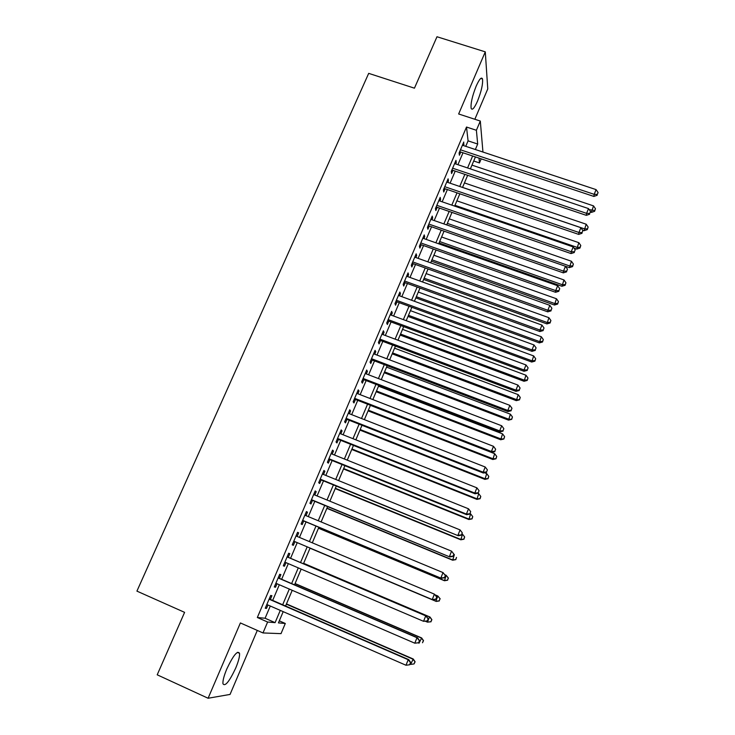 <?xml version="1.0" encoding="UTF-8"?>
<svg xmlns="http://www.w3.org/2000/svg" width="735" height="735" viewBox="0 0 735 735"><rect width="100%" height="100%" fill="white"/><g stroke="black" fill="none" stroke-linecap="round" stroke-linejoin="round"><path stroke-width="1.1" d="M235.687 668.133C238.544 661.261 239.821 656.318 239.527 653.314C237.497 650.181 233.271 655.372 226.839 668.896C223.954 675.814 222.668 680.775 222.953 683.78C225.094 686.821 229.338 681.602 235.687 668.133M477.502 101.145C481.397 91.269 483.07 83.873 482.509 78.957C481.462 76.697 479.358 79.077 476.188 86.096C472.265 96.074 470.584 103.488 471.144 108.33C472.219 110.59 474.341 108.201 477.502 101.145M279.309 620.845L285.299 623.473L281.018 633.643L262.992 632.945L267.623 622.03L275.092 622.646L280.283 610.39M474.847 119.272L487.764 88.917L485.284 51.854L436.985 36.75L414.439 88.182L368.694 73.362L136.921 591.124L184.595 612.356L157.207 674.813L208.097 698.25L230.055 694.428L257.296 630.419M481.195 158.852L479.477 162.931L479.018 158.126M473.707 161.002L479.477 162.931M270.342 599.402L271.913 595.699L270.682 595.46L265.234 608.249L266.502 608.415L267.953 605.006M279.328 578.289L280.889 574.605L279.704 574.274L274.302 586.971L275.515 587.247L277.003 583.746M288.249 557.314L289.81 553.666L288.671 553.225L283.297 565.84L284.463 566.216L285.988 562.633M297.133 536.44L298.667 532.857L297.565 532.324L292.236 544.846L293.357 545.324L294.91 541.686M305.99 515.648L307.46 512.194L306.412 511.56L301.111 524L302.186 524.579L303.73 520.959M314.782 494.995L316.197 491.669L315.196 490.934L309.931 503.291L310.96 503.962L312.494 500.37M323.51 474.479L324.879 471.273L323.914 470.455L318.687 482.73L319.679 483.492L321.195 479.927M332.183 454.101L333.497 451.024L332.587 450.105L327.387 462.297L328.334 463.16L329.84 459.614M340.801 433.861L342.06 430.894L341.196 429.892L336.033 442.001L336.933 442.957L338.431 439.429M349.364 413.75L350.567 410.911L349.741 409.808L344.623 421.844L345.468 422.882L346.957 419.391M357.862 393.767L359.02 391.048L358.239 389.862L353.149 401.815L353.958 402.955L355.437 399.472M366.315 373.922L367.417 371.322L366.673 370.045L361.62 381.915L362.383 383.146L363.853 379.692M374.703 354.215L375.76 351.725L375.061 350.356L370.036 362.153L370.762 363.467L372.222 360.04M383.036 334.627L384.047 332.257L383.385 330.796L378.396 342.519L379.085 343.925L380.537 340.516M391.323 315.168L392.279 312.908L391.663 311.364L386.702 323.014L387.345 324.502L388.787 321.112M399.546 295.837L400.465 293.688L399.886 292.061L394.961 303.628L395.559 305.209L396.992 301.846M407.723 276.626L408.596 274.596L408.054 272.887L403.157 284.381L403.717 286.034L405.141 282.69M415.845 257.544L416.671 255.615L416.166 253.832L411.306 265.243L411.83 266.989L413.245 263.672M423.92 238.581L424.692 236.762L424.233 234.897L419.4 246.243L419.887 248.062L421.284 244.764M431.932 219.747L432.667 218.038L432.244 216.081L427.439 227.354L427.889 229.256L429.286 225.985M439.907 201.032L440.587 199.424L440.201 197.393L435.432 208.593L435.837 210.577L437.224 207.316M447.817 182.427L448.46 180.929L448.111 178.816L443.37 189.952L443.738 192.01L445.116 188.776M455.682 163.951L456.279 162.545L455.966 160.368L451.262 171.42L451.593 173.561L452.962 170.345M465.742 146.329L468.076 140.854L466.514 127.036L257.333 617.501L265.087 618.245L270.287 606.026M272.676 600.412L279.328 584.757M281.652 579.29L288.313 563.626M290.573 558.306L297.225 542.66M299.457 537.423L306.045 521.923M308.305 516.613L314.8 501.325M317.088 495.941L323.501 480.865M325.816 475.416L332.146 460.542M334.489 455.029L340.728 440.348M343.107 434.771L349.263 420.291M351.661 414.65L357.734 400.364M360.159 394.658L366.149 380.574M368.602 374.804L374.51 360.903M376.991 355.079L382.816 341.371M385.324 335.482L391.066 321.958M393.602 316.013L399.27 302.673M401.825 296.664L407.42 283.517M409.992 277.444L415.514 264.481M418.114 258.352L423.553 245.563M426.181 239.38L431.546 226.775M434.192 220.537L439.484 208.097M442.158 201.803L447.376 189.538M450.068 183.199L455.213 171.108M457.933 164.704L463.004 152.779M463.5 145.585L463.776 142.03L459.099 153.018L459.393 155.232L460.753 152.035M262.992 632.945L240.391 622.94L208.097 698.25M257.333 617.501L267.623 622.03M466.514 127.036L476.39 130.279L480.304 121.045L482.95 152.044M485.284 51.854L458.649 113.98L480.304 121.045M283.195 611.658L278.436 622.913L285.299 623.473M475.435 156.932L470.372 168.885M467.662 175.307L462.535 187.434M459.844 193.801L454.643 206.103M451.97 212.415L446.696 224.892M444.059 231.148L438.703 243.799M436.085 250.001L430.664 262.827M428.064 268.973L422.561 281.983M419.988 288.074L414.411 301.267M411.866 307.294L406.207 320.671M403.69 326.643L397.957 340.204M395.458 346.112L389.642 359.865M387.17 365.718L381.272 379.655M378.828 385.443L372.847 399.574M370.431 405.307L364.376 419.63M361.978 425.299L355.841 439.824M353.471 445.419L347.251 460.147M344.908 465.678L338.596 480.607M336.29 486.074L329.886 501.206M327.608 506.599L321.121 521.942M318.871 527.271L312.301 542.816M310.078 548.08L303.436 563.773M301.185 569.111L294.533 584.83M292.218 590.315L285.575 606.026M475.361 149.527L477.686 144.042L476.39 130.279M282.663 604.767L289.314 589.057M291.63 583.581L298.281 567.879M300.541 562.541L307.175 546.858M309.398 541.603L315.976 526.067M318.237 520.738L324.723 505.414M327.002 500.02L333.405 484.898M335.72 479.431L342.032 464.52M344.366 458.989L350.595 444.28M352.965 438.685L359.112 424.168M361.51 418.509L367.564 404.195M369.99 398.471L375.971 384.35M378.415 378.562L384.313 364.633M386.785 358.781L392.6 345.046M395.099 339.138L400.841 325.587M403.368 319.615L409.027 306.256M411.572 300.229L417.149 287.045M419.731 280.963L425.234 267.963M427.834 261.825L433.255 249M435.883 242.807L441.23 230.165M443.876 223.909L449.158 211.441M451.823 205.138L457.032 192.836M459.724 186.479L464.851 174.36M467.57 167.947L472.633 155.995M468.076 140.854L477.686 144.042M265.087 618.245L275.092 622.646M462.967 143.922L464.051 144.29M455.195 162.187L456.279 162.545M447.367 180.553L448.46 180.929M439.493 199.047L440.587 199.424M431.574 217.652L432.667 218.038M423.599 236.385L424.692 236.762M415.569 255.229L416.671 255.615M407.493 274.201L408.596 274.596M399.362 293.283L400.465 293.688M391.185 312.504L392.279 312.908M382.944 331.843L384.047 332.257M374.657 351.312L375.76 351.725M366.315 370.899L367.417 371.322M357.917 390.625L359.02 391.048M349.456 410.47L350.567 410.911M340.948 430.462L342.06 430.894M332.385 450.573L333.497 451.024M323.758 470.823L324.879 471.273M315.076 491.21L316.197 491.669M306.339 511.725L307.46 512.194M297.546 532.388L298.667 532.857M292.236 544.846L293.357 545.324M283.342 565.729L284.463 566.216M274.385 586.76L275.515 587.247M265.372 607.928L266.502 608.415M459.669 151.676L593.871 196.429L594.192 194.343L460.468 149.802M597.325 194.435L598.079 192.552L597.325 194.435L594.192 194.343L596.085 189.612L462.416 145.227M593.871 196.429L597.188 195.271M598.079 192.552L596.085 189.612M590.425 212.057L591.399 212.387L593.522 205.883L471.962 165.127M589.204 209.613L594.725 210.532L594.597 211.303L595.451 208.703L594.725 210.532M593.522 205.883L595.451 208.703M594.597 211.303L591.399 212.387M451.878 169.978L586.309 215.346L586.594 213.352L452.631 168.196M589.746 213.426L590.508 211.524L589.746 213.426L586.594 213.352L588.496 208.584L454.597 163.583M586.309 215.346L589.626 214.225M590.508 211.524L588.496 208.584M444.032 188.399L578.693 234.391L578.95 232.48L444.758 186.699M582.12 232.536L582.883 230.615L582.12 232.536L578.95 232.48L580.861 227.685L446.733 182.059M578.693 234.391L582.01 233.298M582.883 230.615L580.861 227.685M436.131 206.939L571.04 253.566L571.251 251.737L436.829 205.322M574.439 251.765L575.211 249.836L574.439 251.765L571.251 251.737L573.181 246.914L438.813 200.655M571.04 253.566L574.347 252.5M575.211 249.836L573.181 246.914M428.193 225.599L563.322 272.869L563.506 271.123L428.845 224.065M566.713 271.123L567.493 269.185L566.713 271.123L563.506 271.123L565.445 266.263L430.839 219.37M563.322 272.869L566.639 271.821M567.493 269.185L565.445 266.263M582.57 230.165L584.104 230.68L586.208 224.221L464.437 182.923M462.554 187.388L584.371 228.824L587.412 228.879L587.302 229.623L588.147 227.041L587.412 228.879M586.208 224.221L588.147 227.041M587.302 229.623L584.104 230.68M574.053 248.164L576.764 249.091L578.84 242.679L456.867 200.839M454.974 205.331L576.993 247.318L580.053 247.346L579.952 248.062L580.788 245.499L580.053 247.346M578.84 242.679L580.788 245.499M579.952 248.062L576.764 249.091M446.705 224.882L569.368 267.623L571.435 261.256L449.25 218.855M447.339 223.376L569.57 265.923L572.648 265.932L572.565 266.612L573.392 264.067L572.648 265.932M571.435 261.256L573.392 264.067M572.565 266.612L569.368 267.623M439.061 242.963L561.935 286.264L563.975 279.952L441.588 236.982M439.668 241.539L562.1 284.638L565.197 284.629L565.123 285.281L565.941 282.754L565.197 284.629M563.975 279.952L565.941 282.754M565.123 285.281L561.935 286.264M420.19 244.378L555.568 292.291L555.706 290.628L420.806 242.927M558.94 290.61L559.721 288.662L558.94 290.61L555.706 290.628L557.663 285.74L422.827 238.204M555.568 292.291L558.876 291.281M559.721 288.662L557.663 285.74M431.371 261.155L554.447 305.025L556.468 298.759L433.87 255.229M431.941 259.813L554.585 303.481L557.7 303.454L557.635 304.069L558.444 301.57L557.7 303.454M556.468 298.759L558.444 301.57M557.635 304.069L554.447 305.025M412.142 263.277L547.75 311.842L547.86 310.271L412.721 261.908M551.112 310.225L551.893 308.259L551.112 310.225L547.86 310.271L549.826 305.347L414.751 257.158M547.75 311.842L551.057 310.859M551.893 308.259L549.826 305.347M423.626 279.465L546.913 323.905L548.916 317.695L426.116 273.585M424.168 278.197L547.015 322.444L550.147 322.399L550.102 322.977L550.901 320.497L550.147 322.399M548.916 317.695L550.901 320.497M550.102 322.977L546.913 323.905M404.048 282.295L539.885 331.522L539.959 330.043L404.59 281.018M543.229 329.978L544.019 327.994L543.229 329.978L539.959 330.043L541.943 325.081L406.63 276.231M539.885 331.522L543.193 330.575M544.019 327.994L541.943 325.081M415.845 297.886L539.334 342.905L541.309 336.749L418.307 292.061M416.341 296.701L539.407 341.527L542.549 341.453L542.522 342.005L543.312 339.542L542.549 341.453M541.309 336.749L543.312 339.542M542.522 342.005L539.334 342.905M395.889 301.442L531.975 351.339L532.002 349.943L396.395 300.257M535.291 349.851L536.091 347.857L535.291 349.851L532.002 349.943L533.996 344.954L398.453 295.433M531.975 351.339L535.273 350.411M536.091 347.857L533.996 344.954M408.008 316.417L531.708 362.033L533.665 355.924L410.442 310.648M408.476 315.315L531.745 360.738L534.905 360.637L534.887 361.161L535.677 358.717L534.905 360.637M533.665 355.924L535.677 358.717M534.887 361.161L531.708 362.033M387.685 320.708L524 371.276L524 369.981L388.154 319.615M527.307 369.87L528.107 367.858L527.307 369.87L524 369.981L526.003 364.955L390.221 314.764M524 371.276L527.298 370.385M528.107 367.858L526.003 364.955M400.125 335.068L524.027 381.272L525.957 375.217L402.541 329.353M400.557 334.048L524.027 380.068L527.216 379.949L527.206 380.436L527.987 378.01L527.216 379.949M525.957 375.217L527.987 378.01M527.206 380.436L524.027 381.272M379.425 340.103L515.979 391.36L515.933 390.147L379.857 339.092M519.268 390.009L520.077 387.988L519.268 390.009L515.933 390.147L517.954 385.094L381.934 334.214M515.979 391.36L519.278 390.496M520.077 387.988L517.954 385.094M392.187 353.838L516.301 400.648L518.212 394.649L394.585 348.179M392.582 352.901L516.264 399.518L519.48 399.831L520.251 397.433L519.47 399.381M518.212 394.649L520.251 397.433M519.48 399.831L516.301 400.648M371.12 359.617L507.903 411.572L507.821 410.452L371.506 358.708M511.174 410.295L511.983 408.256L511.174 410.295L507.821 410.452L509.851 405.362L373.6 353.792M507.903 411.572L511.202 410.746M511.983 408.256L509.851 405.362M384.203 372.728L508.528 420.135L510.412 414.191L386.573 367.123M384.561 371.873L508.455 419.106L511.707 419.354L512.46 416.975L511.679 418.941M510.412 414.191L512.46 416.975M511.707 419.354L508.528 420.135M362.75 379.269L499.772 431.923L499.653 430.894L363.099 378.452M503.025 430.71L503.842 428.661L503.025 430.71L499.653 430.894L501.702 425.776L365.203 373.499M499.772 431.923L503.062 431.123M503.842 428.661L501.702 425.776M376.173 391.727L500.7 439.76L502.556 433.87L378.516 386.187M376.495 390.974L500.59 438.813L503.87 439.006L504.623 436.654L503.833 438.63M502.556 433.87L504.623 436.654M503.87 439.006L500.7 439.76M354.325 399.041L491.586 452.402L491.421 451.474L354.637 398.324M494.82 451.272L495.638 449.204L494.82 451.272L491.421 451.474L493.488 446.32L356.76 393.344M491.586 452.402L494.875 451.639M495.638 449.204L493.488 446.32M345.845 418.95L483.345 473.028L483.143 472.201L346.112 418.325M486.561 471.962L487.388 469.885L486.561 471.962L483.143 472.201L485.219 467.01L348.252 413.309M483.345 473.028L486.634 472.302M487.388 469.885L485.219 467.01M337.319 438.988L475.049 493.791L474.801 493.066L337.54 438.464M478.237 492.799L479.073 490.714L478.237 492.799L474.801 493.066L476.896 487.838L339.689 433.42M475.049 493.791L478.329 493.093M479.073 490.714L476.896 487.838M328.729 459.164L466.697 514.702L466.413 514.068L328.903 458.732M469.867 513.783L470.703 511.679L469.867 513.783L466.413 514.068L468.517 508.804L331.072 453.651M466.697 514.702L469.977 514.041M470.703 511.679L468.517 508.804M320.074 479.468L458.282 535.751L320.221 479.137M461.433 534.905L462.278 532.792L461.433 534.905L457.951 535.218L460.073 529.917L322.399 474.029M458.282 535.751L461.562 535.117M462.278 532.792L460.073 529.917M311.374 499.91L449.811 556.946L311.465 499.69M452.944 556.174L449.443 556.514L451.575 551.176L453.936 554.218L452.944 556.174L453.936 554.218M313.661 494.536L451.575 551.176L453.798 554.043M449.811 556.946L453.091 556.349M302.609 520.49L441.285 578.289L302.664 520.371M444.399 577.6L440.871 577.967L443.021 572.593L445.41 575.578L444.399 577.6L445.41 575.578M304.869 515.189L443.021 572.593L445.254 575.45M441.285 578.289L444.556 577.728M435.791 599.163L432.244 599.558L293.789 541.19L432.704 599.769L432.244 599.558L434.403 594.146L436.829 597.086L435.791 599.163L436.829 597.086M296.012 535.971L434.403 594.146L436.654 596.995M432.704 599.769L435.965 599.245M427.32 620.919L428.183 618.751L427.32 620.919L423.553 621.305L284.868 562.156M427.127 620.882L423.553 621.305L425.73 615.847L426.226 615.985L287.128 556.836M287.1 556.9L425.73 615.847L427.99 618.705M428.183 618.751L426.226 615.985M418.61 642.748L419.483 640.562L418.61 642.748L414.797 643.198L275.873 583.259M418.399 642.748L414.797 643.198L416.993 637.714L417.535 637.732L278.197 577.802M278.133 577.967L416.993 637.714L419.272 640.553M419.483 640.562L417.535 637.732M269.093 599.19L408.201 659.718L405.986 665.249L266.823 604.51M269.212 598.906L408.779 659.635L408.201 659.718L410.488 662.557L409.606 664.771L410.488 662.557M410.718 662.52L408.779 659.635M405.986 665.249L409.606 664.771M368.088 410.856L492.827 459.504L494.655 453.679L370.403 405.371M368.364 410.185L492.671 458.649L495.996 458.787L496.731 456.453L495.941 458.438M494.655 453.679L496.731 456.453M495.996 458.787L492.827 459.504M359.948 430.104L484.898 479.385L486.708 473.616L484.549 472.761M360.196 429.525L484.705 478.614L488.058 478.687L488.793 476.381L487.994 478.384M486.708 473.616L488.793 476.381M488.058 478.687L484.898 479.385M351.762 449.471L476.914 499.387L478.696 493.681L477.621 493.249M351.964 448.984L476.684 498.716L480.074 498.725L480.791 496.447L479.992 498.459M478.696 493.681L480.791 496.447M480.074 498.725L476.914 499.387M343.521 468.967L468.884 519.526L470.639 513.875L470.124 513.664M343.686 468.572L468.618 518.947L472.045 518.901L472.752 516.641L471.943 518.662M470.639 513.875L472.752 516.641M472.045 518.901L468.884 519.526M335.224 488.591L460.799 539.802L462.526 534.207L462.012 533.996M335.353 488.288L460.487 539.315L463.95 539.205L464.649 536.963L463.84 539.003M462.526 534.207L464.649 536.963M463.95 539.205L460.799 539.802M326.873 508.335L452.659 560.208L454.359 554.677L453.844 554.456M326.965 508.124L452.31 559.813L455.81 559.638L456.499 557.424L455.682 559.482M455.81 559.638L452.659 560.208M318.475 528.217L444.464 580.742L446.145 575.275L444.748 574.696M318.521 528.097L444.078 580.448L447.615 580.209L448.286 578.022L447.468 580.09M448.286 578.022L446.145 575.275L448.433 578.151M447.615 580.209L444.464 580.742M439.199 600.844L440.026 598.759L439.199 600.844L435.791 601.221L310.023 548.2L436.213 601.423L435.791 601.221L437.867 596.021L435.239 594.909M440.026 598.759L437.867 596.021L440.191 598.841M439.355 600.927L436.213 601.423M425.299 621.222L427.448 622.141L429.534 616.895L429.993 617.023L303.638 563.304M431.711 619.633L430.875 621.727L431.886 619.678L429.534 616.895L303.61 563.359M431.05 621.773L427.448 622.141L430.875 621.727M429.993 617.023L431.886 619.678M418.16 642.813L419.042 643.189L421.642 637.943L295.084 583.535M423.332 640.654L422.496 642.757L423.525 640.654L421.146 637.916L295.02 583.691M421.642 637.943L423.525 640.654M410.066 664.164L410.589 664.394L413.245 659.001L286.475 603.904M414.908 661.803L414.062 663.925L415.119 661.766L412.702 659.074L286.365 604.161M414.062 663.925L410.589 664.394M413.245 659.001L415.119 661.766M239.527 653.314L237.368 652.34M482.509 78.957L480.782 78.406"/></g></svg>
